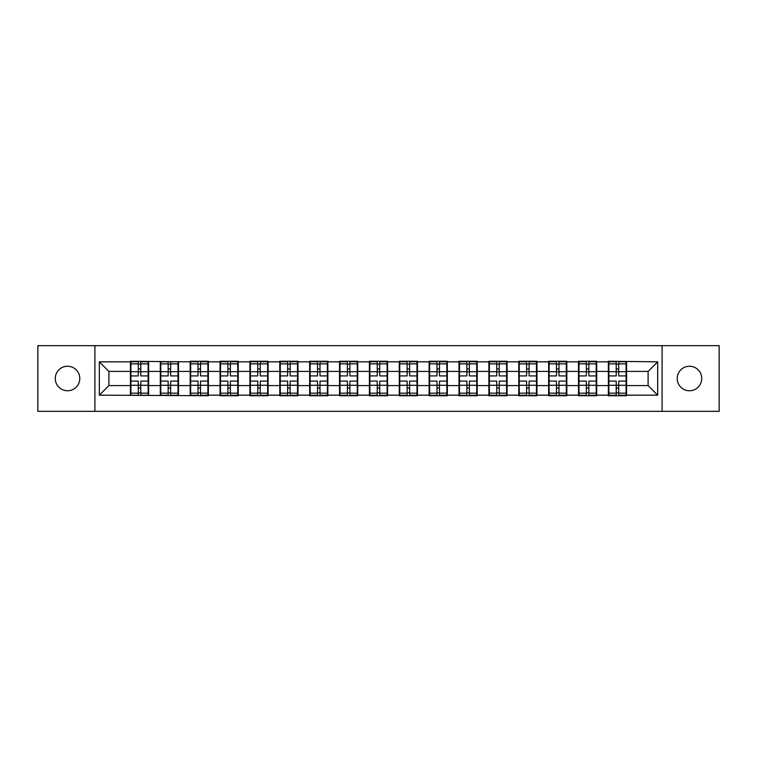 <?xml version="1.0" encoding="UTF-8"?>
<svg xmlns="http://www.w3.org/2000/svg" width="757" height="757" viewBox="0 0 757 757"><rect width="100%" height="100%" fill="white"/><g stroke="black" fill="none" stroke-linecap="round" stroke-linejoin="round"><path stroke-width="1.14" d="M689.466 390.754A12.254 12.254 0 0 1 677.212 378.5A12.254 12.254 0 0 1 689.466 366.246A12.254 12.254 0 0 1 701.73 378.5A12.254 12.254 0 0 1 689.466 390.754M67.534 390.754A12.254 12.254 0 0 1 55.27 378.5A12.254 12.254 0 0 1 67.534 366.246A12.254 12.254 0 0 1 79.788 378.5A12.254 12.254 0 0 1 67.534 390.754M662.091 411.335L719.15 411.335L719.15 345.665L662.091 345.665L662.091 411.335L94.909 411.335L94.909 345.665L37.85 345.665L37.85 411.335L94.909 411.335M626.569 377.062L626.086 377.062M608.855 377.062L608.373 377.062M608.373 379.938L608.855 379.938M626.086 379.938L626.569 379.938M596.696 377.062L596.213 377.062M578.982 377.062L578.509 377.062M578.509 379.938L578.982 379.938M596.213 379.938L596.696 379.938M566.823 377.062L566.35 377.062M549.109 377.062L548.636 377.062M548.636 379.938L549.109 379.938M566.35 379.938L566.823 379.938M536.95 377.062L536.476 377.062M519.245 377.062L518.763 377.062M518.763 379.938L519.245 379.938M536.476 379.938L536.95 379.938M507.086 377.062L506.603 377.062M489.372 377.062L488.89 377.062M488.89 379.938L489.372 379.938M506.603 379.938L507.086 379.938M477.213 377.062L476.73 377.062M459.499 377.062L459.016 377.062M459.016 379.938L459.499 379.938M476.73 379.938L477.213 379.938M447.34 377.062L446.857 377.062M429.626 377.062L429.143 377.062M429.143 379.938L429.626 379.938M446.857 379.938L447.34 379.938M417.467 377.062L416.984 377.062M399.753 377.062L399.28 377.062M399.28 379.938L399.753 379.938M416.984 379.938L417.467 379.938M387.593 377.062L387.12 377.062M369.88 377.062L369.407 377.062M369.407 379.938L369.88 379.938M387.12 379.938L387.593 379.938M357.72 377.062L357.247 377.062M340.016 377.062L339.533 377.062M339.533 379.938L340.016 379.938M357.247 379.938L357.72 379.938M327.857 377.062L327.374 377.062M310.143 377.062L309.66 377.062M309.66 379.938L310.143 379.938M327.374 379.938L327.857 379.938M297.984 377.062L297.501 377.062M280.27 377.062L279.787 377.062M279.787 379.938L280.27 379.938M297.501 379.938L297.984 379.938M268.11 377.062L267.628 377.062M250.397 377.062L249.914 377.062M249.914 379.938L250.397 379.938M267.628 379.938L268.11 379.938M238.237 377.062L237.755 377.062M220.524 377.062L220.05 377.062M220.05 379.938L220.524 379.938M237.755 379.938L238.237 379.938M208.364 377.062L207.891 377.062M190.65 377.062L190.177 377.062M190.177 379.938L190.65 379.938M207.891 379.938L208.364 379.938M178.491 377.062L178.018 377.062M160.787 377.062L160.304 377.062M160.304 379.938L160.787 379.938M178.018 379.938L178.491 379.938M662.091 345.665L94.909 345.665M648.106 385.587L648.106 371.413L626.569 371.413L626.569 385.587L648.106 385.587L657.682 395.163L657.682 361.837L608.373 361.269L608.373 371.413L596.696 371.413L596.696 385.587L608.373 385.587L608.373 371.413M657.682 395.163L626.569 395.163L626.569 395.731L608.373 395.731L608.373 395.163L596.696 395.163L596.696 395.731L578.509 395.731L578.509 395.163L566.823 395.163L566.823 395.731L548.636 395.731L548.636 395.163L536.95 395.163L536.95 395.731L518.763 395.731L518.763 395.163L507.086 395.163L507.086 395.731L488.89 395.731L488.89 395.163L477.213 395.163L477.213 395.731L459.016 395.731L459.016 395.163L447.34 395.163L447.34 395.731L429.143 395.731L429.143 395.163L417.467 395.163L417.467 395.731L399.28 395.731L399.28 395.163L387.593 395.163L387.593 395.731L369.407 395.731L369.407 395.163L357.72 395.163L357.72 395.731L339.533 395.731L339.533 395.163L327.857 395.163L327.857 395.731L309.66 395.731L309.66 395.163L297.984 395.163L297.984 395.731L279.787 395.731L279.787 395.163L268.11 395.163L268.11 395.731L249.914 395.731L249.914 395.163L238.237 395.163L238.237 395.731L220.05 395.731L220.05 395.163L208.364 395.163L208.364 395.731L99.318 395.163L99.318 361.837L130.431 361.837L130.431 371.413L108.894 371.413L108.894 385.587L130.431 385.587L130.431 371.413M608.373 361.837L596.696 361.837L596.696 361.269L578.509 361.269L578.509 361.837L566.823 361.837L566.823 361.269L548.636 361.269L548.636 361.837L536.95 361.837L536.95 361.269L518.763 361.269L518.763 361.837L507.086 361.837L507.086 361.269L488.89 361.269L488.89 361.837L477.213 361.837L477.213 361.269L459.016 361.269L459.016 361.837L447.34 361.837L447.34 361.269L429.143 361.269L429.143 361.837L417.467 361.837L417.467 361.269L399.28 361.269L399.28 361.837L387.593 361.837L387.593 361.269L369.407 361.269L369.407 361.837L357.72 361.837L357.72 361.269L339.533 361.269L339.533 361.837L327.857 361.837L327.857 361.269L309.66 361.269L309.66 361.837L297.984 361.837L297.984 361.269L279.787 361.269L279.787 361.837L268.11 361.837L268.11 361.269L249.914 361.269L249.914 361.837L238.237 361.837L238.237 361.269L220.05 361.269L220.05 361.837L208.364 361.837L208.364 361.269L190.177 361.269L190.177 361.837L130.431 361.269L130.431 361.837M608.373 385.587L608.373 395.163M596.696 385.587L596.696 395.163M596.696 361.837L596.696 371.413M566.823 385.587L578.509 385.587L578.509 371.413L566.823 371.413L566.823 395.163M578.509 385.587L578.509 395.163M578.509 361.837L578.509 371.413M566.823 361.837L566.823 371.413M536.95 385.587L548.636 385.587L548.636 371.413L536.95 371.413L536.95 395.163M548.636 385.587L548.636 395.163M548.636 361.837L548.636 371.413M536.95 361.837L536.95 371.413M507.086 385.587L518.763 385.587L518.763 371.413L507.086 371.413L507.086 395.163M518.763 385.587L518.763 395.163M518.763 361.837L518.763 371.413M507.086 361.837L507.086 371.413M477.213 385.587L488.89 385.587L488.89 371.413L477.213 371.413L477.213 395.163M488.89 385.587L488.89 395.163M488.89 361.837L488.89 371.413M477.213 361.837L477.213 371.413M447.34 385.587L459.016 385.587L459.016 371.413L447.34 371.413L447.34 395.163M459.016 385.587L459.016 395.163M459.016 361.837L459.016 371.413M447.34 361.837L447.34 371.413M417.467 385.587L429.143 385.587L429.143 371.413L417.467 371.413L417.467 395.163M429.143 385.587L429.143 395.163M429.143 361.837L429.143 371.413M417.467 361.837L417.467 371.413M387.593 385.587L399.28 385.587L399.28 371.413L387.593 371.413L387.593 395.163M399.28 385.587L399.28 395.163M399.28 361.837L399.28 371.413M387.593 361.837L387.593 371.413M357.72 385.587L369.407 385.587L369.407 371.413L357.72 371.413L357.72 395.163M369.407 385.587L369.407 395.163M369.407 361.837L369.407 371.413M357.72 361.837L357.72 371.413M327.857 385.587L339.533 385.587L339.533 371.413L327.857 371.413L327.857 395.163M339.533 385.587L339.533 395.163M339.533 361.837L339.533 371.413M327.857 361.837L327.857 371.413M297.984 385.587L309.66 385.587L309.66 371.413L297.984 371.413L297.984 395.163M309.66 385.587L309.66 395.163M309.66 361.837L309.66 371.413M297.984 361.837L297.984 371.413M268.11 385.587L279.787 385.587L279.787 371.413L268.11 371.413L268.11 395.163M279.787 385.587L279.787 395.163M279.787 361.837L279.787 371.413M268.11 361.837L268.11 371.413M238.237 385.587L249.914 385.587L249.914 371.413L238.237 371.413L238.237 395.163M249.914 385.587L249.914 395.163M249.914 361.837L249.914 371.413M238.237 361.837L238.237 371.413M208.364 385.587L220.05 385.587L220.05 371.413L208.364 371.413L208.364 395.163M220.05 385.587L220.05 395.163M220.05 361.837L220.05 371.413M208.364 361.837L208.364 371.413M178.491 385.587L190.177 385.587L190.177 371.413L178.491 371.413L178.491 395.163M190.177 385.587L190.177 395.163M190.177 361.837L190.177 371.413M178.491 361.837L178.491 371.413M148.627 385.587L160.304 385.587L160.304 371.413L148.627 371.413L148.627 395.163M160.304 385.587L160.304 395.163M160.304 361.837L160.304 371.413M148.627 361.837L148.627 371.413M148.627 377.062L148.145 377.062M130.914 377.062L130.431 377.062M130.431 379.938L130.914 379.938M148.145 379.938L148.627 379.938M130.431 385.587L130.431 395.163M108.894 385.587L99.318 395.163M99.318 361.837L108.894 371.413M626.569 385.587L626.569 395.163M626.569 361.837L626.569 371.413M657.682 361.837L648.106 371.413M130.914 371.715L138.285 371.715L138.285 361.742L130.914 361.742L130.914 381.083L138.285 381.083L138.285 385.285L140.774 385.266L140.774 381.083L148.145 381.083L148.145 361.742L140.774 361.742L140.774 363.852L148.145 363.852M138.285 368.943L140.774 368.943M140.774 364.136L138.285 364.136M130.914 375.917L138.285 375.917L138.285 371.715L140.774 371.734L140.774 375.917L148.145 375.917M130.914 363.852L138.285 363.852M138.285 392.864L140.774 392.864M138.285 388.057L140.774 388.057M130.914 395.258L138.285 395.258L138.285 393.148L130.914 393.148L130.914 395.258M130.914 381.083L130.914 385.285L138.285 385.285L138.285 393.148M130.914 385.285L130.914 393.148M148.145 381.083L148.145 395.258L140.774 395.258L140.774 393.148L148.145 393.148M148.145 385.285L140.774 385.285L140.774 393.148M148.145 371.715L140.774 371.715L140.774 363.852M160.787 371.715L168.158 371.715L168.158 361.742L160.787 361.742L160.787 381.083L168.158 381.083L168.158 385.285L170.647 385.266L170.647 381.083L178.018 381.083L178.018 361.742L170.647 361.742L170.647 363.852L178.018 363.852M168.158 368.943L170.647 368.943M170.647 364.136L168.158 364.136M160.787 375.917L168.158 375.917L168.158 371.715L170.647 371.734L170.647 375.917L178.018 375.917M160.787 363.852L168.158 363.852M168.158 392.864L170.647 392.864M168.158 388.057L170.647 388.057M160.787 395.258L168.158 395.258L168.158 393.148L160.787 393.148L160.787 395.258M160.787 381.083L160.787 385.285L168.158 385.285L168.158 393.148M160.787 385.285L160.787 393.148M178.018 381.083L178.018 395.258L170.647 395.258L170.647 393.148L178.018 393.148M178.018 385.285L170.647 385.285L170.647 393.148M178.018 371.715L170.647 371.715L170.647 363.852M190.65 371.715L198.022 371.715L198.022 361.742L190.65 361.742L190.65 381.083L198.022 381.083L198.022 385.285L200.52 385.266L200.52 381.083L207.891 381.083L207.891 361.742L200.52 361.742L200.52 363.852L207.891 363.852M198.022 368.943L200.52 368.943M200.52 364.136L198.022 364.136M190.65 375.917L198.022 375.917L198.022 371.715L200.52 371.734L200.52 375.917L207.891 375.917M190.65 363.852L198.022 363.852M198.022 392.864L200.52 392.864M198.022 388.057L200.52 388.057M190.65 395.258L198.022 395.258L198.022 393.148L190.65 393.148L190.65 395.258M190.65 381.083L190.65 385.285L198.022 385.285L198.022 393.148M190.65 385.285L190.65 393.148M207.891 381.083L207.891 395.258L200.52 395.258L200.52 393.148L207.891 393.148M207.891 385.285L200.52 385.285L200.52 393.148M207.891 371.715L200.52 371.715L200.52 363.852M220.524 371.715L227.895 371.715L227.895 361.742L220.524 361.742L220.524 381.083L227.895 381.083L227.895 385.285L230.383 385.266L230.383 381.083L237.755 381.083L237.755 361.742L230.383 361.742L230.383 363.852L237.755 363.852M227.895 368.943L230.383 368.943M230.383 364.136L227.895 364.136M220.524 375.917L227.895 375.917L227.895 371.715L230.383 371.734L230.383 375.917L237.755 375.917M220.524 363.852L227.895 363.852M227.895 392.864L230.383 392.864M227.895 388.057L230.383 388.057M220.524 395.258L227.895 395.258L227.895 393.148L220.524 393.148L220.524 395.258M220.524 381.083L220.524 385.285L227.895 385.285L227.895 393.148M220.524 385.285L220.524 393.148M237.755 381.083L237.755 395.258L230.383 395.258L230.383 393.148L237.755 393.148M237.755 385.285L230.383 385.285L230.383 393.148M237.755 371.715L230.383 371.715L230.383 363.852M250.397 371.715L257.768 371.715L257.768 361.742L250.397 361.742L250.397 381.083L257.768 381.083L257.768 385.285L260.257 385.266L260.257 381.083L267.628 381.083L267.628 361.742L260.257 361.742L260.257 363.852L267.628 363.852M257.768 368.943L260.257 368.943M260.257 364.136L257.768 364.136M250.397 375.917L257.768 375.917L257.768 371.715L260.257 371.734L260.257 375.917L267.628 375.917M250.397 363.852L257.768 363.852M257.768 392.864L260.257 392.864M257.768 388.057L260.257 388.057M250.397 395.258L257.768 395.258L257.768 393.148L250.397 393.148L250.397 395.258M250.397 381.083L250.397 385.285L257.768 385.285L257.768 393.148M250.397 385.285L250.397 393.148M267.628 381.083L267.628 395.258L260.257 395.258L260.257 393.148L267.628 393.148M267.628 385.285L260.257 385.285L260.257 393.148M267.628 371.715L260.257 371.715L260.257 363.852M280.27 371.715L287.641 371.715L287.641 361.742L280.27 361.742L280.27 381.083L287.641 381.083L287.641 385.285L290.13 385.266L290.13 381.083L297.501 381.083L297.501 361.742L290.13 361.742L290.13 363.852L297.501 363.852M287.641 368.943L290.13 368.943M290.13 364.136L287.641 364.136M280.27 375.917L287.641 375.917L287.641 371.715L290.13 371.734L290.13 375.917L297.501 375.917M280.27 363.852L287.641 363.852M287.641 392.864L290.13 392.864M287.641 388.057L290.13 388.057M280.27 395.258L287.641 395.258L287.641 393.148L280.27 393.148L280.27 395.258M280.27 381.083L280.27 385.285L287.641 385.285L287.641 393.148M280.27 385.285L280.27 393.148M297.501 381.083L297.501 395.258L290.13 395.258L290.13 393.148L297.501 393.148M297.501 385.285L290.13 385.285L290.13 393.148M297.501 371.715L290.13 371.715L290.13 363.852M310.143 371.715L317.514 371.715L317.514 361.742L310.143 361.742L310.143 381.083L317.514 381.083L317.514 385.285L320.003 385.266L320.003 381.083L327.374 381.083L327.374 361.742L320.003 361.742L320.003 363.852L327.374 363.852M317.514 368.943L320.003 368.943M320.003 364.136L317.514 364.136M310.143 375.917L317.514 375.917L317.514 371.715L320.003 371.734L320.003 375.917L327.374 375.917M310.143 363.852L317.514 363.852M317.514 392.864L320.003 392.864M317.514 388.057L320.003 388.057M310.143 395.258L317.514 395.258L317.514 393.148L310.143 393.148L310.143 395.258M310.143 381.083L310.143 385.285L317.514 385.285L317.514 393.148M310.143 385.285L310.143 393.148M327.374 381.083L327.374 395.258L320.003 395.258L320.003 393.148L327.374 393.148M327.374 385.285L320.003 385.285L320.003 393.148M327.374 371.715L320.003 371.715L320.003 363.852M340.016 371.715L347.387 371.715L347.387 361.742L340.016 361.742L340.016 381.083L347.387 381.083L347.387 385.285L349.876 385.266L349.876 381.083L357.247 381.083L357.247 361.742L349.876 361.742L349.876 363.852L357.247 363.852M347.387 368.943L349.876 368.943M349.876 364.136L347.387 364.136M340.016 375.917L347.387 375.917L347.387 371.715L349.876 371.734L349.876 375.917L357.247 375.917M340.016 363.852L347.387 363.852M347.387 392.864L349.876 392.864M347.387 388.057L349.876 388.057M340.016 395.258L347.387 395.258L347.387 393.148L340.016 393.148L340.016 395.258M340.016 381.083L340.016 385.285L347.387 385.285L347.387 393.148M340.016 385.285L340.016 393.148M357.247 381.083L357.247 395.258L349.876 395.258L349.876 393.148L357.247 393.148M357.247 385.285L349.876 385.285L349.876 393.148M357.247 371.715L349.876 371.715L349.876 363.852M369.88 371.715L377.251 371.715L377.251 361.742L369.88 361.742L369.88 381.083L377.251 381.083L377.251 385.285L379.749 385.266L379.749 381.083L387.12 381.083L387.12 361.742L379.749 361.742L379.749 363.852L387.12 363.852M377.251 368.943L379.749 368.943M379.749 364.136L377.251 364.136M369.88 375.917L377.251 375.917L377.251 371.715L379.749 371.734L379.749 375.917L387.12 375.917M369.88 363.852L377.251 363.852M377.251 392.864L379.749 392.864M377.251 388.057L379.749 388.057M369.88 395.258L377.251 395.258L377.251 393.148L369.88 393.148L369.88 395.258M369.88 381.083L369.88 385.285L377.251 385.285L377.251 393.148M369.88 385.285L369.88 393.148M387.12 381.083L387.12 395.258L379.749 395.258L379.749 393.148L387.12 393.148M387.12 385.285L379.749 385.285L379.749 393.148M387.12 371.715L379.749 371.715L379.749 363.852M399.753 371.715L407.124 371.715L407.124 361.742L399.753 361.742L399.753 381.083L407.124 381.083L407.124 385.285L409.613 385.266L409.613 381.083L416.984 381.083L416.984 361.742L409.613 361.742L409.613 363.852L416.984 363.852M407.124 368.943L409.613 368.943M409.613 364.136L407.124 364.136M399.753 375.917L407.124 375.917L407.124 371.715L409.613 371.734L409.613 375.917L416.984 375.917M399.753 363.852L407.124 363.852M407.124 392.864L409.613 392.864M407.124 388.057L409.613 388.057M399.753 395.258L407.124 395.258L407.124 393.148L399.753 393.148L399.753 395.258M399.753 381.083L399.753 385.285L407.124 385.285L407.124 393.148M399.753 385.285L399.753 393.148M416.984 381.083L416.984 395.258L409.613 395.258L409.613 393.148L416.984 393.148M416.984 385.285L409.613 385.285L409.613 393.148M416.984 371.715L409.613 371.715L409.613 363.852M429.626 371.715L436.997 371.715L436.997 361.742L429.626 361.742L429.626 381.083L436.997 381.083L436.997 385.285L439.486 385.266L439.486 381.083L446.857 381.083L446.857 361.742L439.486 361.742L439.486 363.852L446.857 363.852M436.997 368.943L439.486 368.943M439.486 364.136L436.997 364.136M429.626 375.917L436.997 375.917L436.997 371.715L439.486 371.734L439.486 375.917L446.857 375.917M429.626 363.852L436.997 363.852M436.997 392.864L439.486 392.864M436.997 388.057L439.486 388.057M429.626 395.258L436.997 395.258L436.997 393.148L429.626 393.148L429.626 395.258M429.626 381.083L429.626 385.285L436.997 385.285L436.997 393.148M429.626 385.285L429.626 393.148M446.857 381.083L446.857 395.258L439.486 395.258L439.486 393.148L446.857 393.148M446.857 385.285L439.486 385.285L439.486 393.148M446.857 371.715L439.486 371.715L439.486 363.852M459.499 371.715L466.87 371.715L466.87 361.742L459.499 361.742L459.499 381.083L466.87 381.083L466.87 385.285L469.359 385.266L469.359 381.083L476.73 381.083L476.73 361.742L469.359 361.742L469.359 363.852L476.73 363.852M466.87 368.943L469.359 368.943M469.359 364.136L466.87 364.136M459.499 375.917L466.87 375.917L466.87 371.715L469.359 371.734L469.359 375.917L476.73 375.917M459.499 363.852L466.87 363.852M466.87 392.864L469.359 392.864M466.87 388.057L469.359 388.057M459.499 395.258L466.87 395.258L466.87 393.148L459.499 393.148L459.499 395.258M459.499 381.083L459.499 385.285L466.87 385.285L466.87 393.148M459.499 385.285L459.499 393.148M476.73 381.083L476.73 395.258L469.359 395.258L469.359 393.148L476.73 393.148M476.73 385.285L469.359 385.285L469.359 393.148M476.73 371.715L469.359 371.715L469.359 363.852M489.372 371.715L496.743 371.715L496.743 361.742L489.372 361.742L489.372 381.083L496.743 381.083L496.743 385.285L499.232 385.266L499.232 381.083L506.603 381.083L506.603 361.742L499.232 361.742L499.232 363.852L506.603 363.852M496.743 368.943L499.232 368.943M499.232 364.136L496.743 364.136M489.372 375.917L496.743 375.917L496.743 371.715L499.232 371.734L499.232 375.917L506.603 375.917M489.372 363.852L496.743 363.852M496.743 392.864L499.232 392.864M496.743 388.057L499.232 388.057M489.372 395.258L496.743 395.258L496.743 393.148L489.372 393.148L489.372 395.258M489.372 381.083L489.372 385.285L496.743 385.285L496.743 393.148M489.372 385.285L489.372 393.148M506.603 381.083L506.603 395.258L499.232 395.258L499.232 393.148L506.603 393.148M506.603 385.285L499.232 385.285L499.232 393.148M506.603 371.715L499.232 371.715L499.232 363.852M519.245 371.715L526.617 371.715L526.617 361.742L519.245 361.742L519.245 381.083L526.617 381.083L526.617 385.285L529.105 385.266L529.105 381.083L536.476 381.083L536.476 361.742L529.105 361.742L529.105 363.852L536.476 363.852M526.617 368.943L529.105 368.943M529.105 364.136L526.617 364.136M519.245 375.917L526.617 375.917L526.617 371.715L529.105 371.734L529.105 375.917L536.476 375.917M519.245 363.852L526.617 363.852M526.617 392.864L529.105 392.864M526.617 388.057L529.105 388.057M519.245 395.258L526.617 395.258L526.617 393.148L519.245 393.148L519.245 395.258M519.245 381.083L519.245 385.285L526.617 385.285L526.617 393.148M519.245 385.285L519.245 393.148M536.476 381.083L536.476 395.258L529.105 395.258L529.105 393.148L536.476 393.148M536.476 385.285L529.105 385.285L529.105 393.148M536.476 371.715L529.105 371.715L529.105 363.852M549.109 371.715L556.48 371.715L556.48 361.742L549.109 361.742L549.109 381.083L556.48 381.083L556.48 385.285L558.978 385.266L558.978 381.083L566.35 381.083L566.35 361.742L558.978 361.742L558.978 363.852L566.35 363.852M556.48 368.943L558.978 368.943M558.978 364.136L556.48 364.136M549.109 375.917L556.48 375.917L556.48 371.715L558.978 371.734L558.978 375.917L566.35 375.917M549.109 363.852L556.48 363.852M556.48 392.864L558.978 392.864M556.48 388.057L558.978 388.057M549.109 395.258L556.48 395.258L556.48 393.148L549.109 393.148L549.109 395.258M549.109 381.083L549.109 385.285L556.48 385.285L556.48 393.148M549.109 385.285L549.109 393.148M566.35 381.083L566.35 395.258L558.978 395.258L558.978 393.148L566.35 393.148M566.35 385.285L558.978 385.285L558.978 393.148M566.35 371.715L558.978 371.715L558.978 363.852M578.982 371.715L586.353 371.715L586.353 361.742L578.982 361.742L578.982 381.083L586.353 381.083L586.353 385.285L588.842 385.266L588.842 381.083L596.213 381.083L596.213 361.742L588.842 361.742L588.842 363.852L596.213 363.852M586.353 368.943L588.842 368.943M588.842 364.136L586.353 364.136M578.982 375.917L586.353 375.917L586.353 371.715L588.842 371.734L588.842 375.917L596.213 375.917M578.982 363.852L586.353 363.852M586.353 392.864L588.842 392.864M586.353 388.057L588.842 388.057M578.982 395.258L586.353 395.258L586.353 393.148L578.982 393.148L578.982 395.258M578.982 381.083L578.982 385.285L586.353 385.285L586.353 393.148M578.982 385.285L578.982 393.148M596.213 381.083L596.213 395.258L588.842 395.258L588.842 393.148L596.213 393.148M596.213 385.285L588.842 385.285L588.842 393.148M596.213 371.715L588.842 371.715L588.842 363.852M608.855 371.715L616.226 371.715L616.226 361.742L608.855 361.742L608.855 381.083L616.226 381.083L616.226 385.285L618.715 385.266L618.715 381.083L626.086 381.083L626.086 361.742L618.715 361.742L618.715 363.852L626.086 363.852M616.226 368.943L618.715 368.943M618.715 364.136L616.226 364.136M608.855 375.917L616.226 375.917L616.226 371.715L618.715 371.734L618.715 375.917L626.086 375.917M608.855 363.852L616.226 363.852M616.226 392.864L618.715 392.864M616.226 388.057L618.715 388.057M608.855 395.258L616.226 395.258L616.226 393.148L608.855 393.148L608.855 395.258M608.855 381.083L608.855 385.285L616.226 385.285L616.226 393.148M608.855 385.285L608.855 393.148M626.086 381.083L626.086 395.258L618.715 395.258L618.715 393.148L626.086 393.148M626.086 385.285L618.715 385.285L618.715 393.148M626.086 371.715L618.715 371.715L618.715 363.852"/></g></svg>
